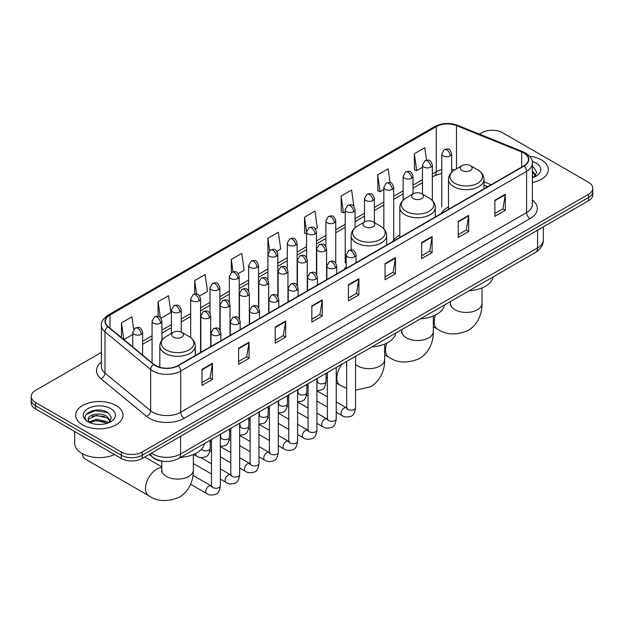 <?xml version="1.0" encoding="UTF-8"?>
<svg xmlns="http://www.w3.org/2000/svg" width="624" height="624" viewBox="0 0 624 624"><rect width="100%" height="100%" fill="white"/><g stroke="black" fill="none" stroke-linecap="round" stroke-linejoin="round"><path stroke-width="0.94" d="M346.187 266.729A26.13 15.085 0 0 0 343.941 269.716M399.82 235.022A26.13 15.085 0 0 0 392.613 241.621M448.484 206.918A26.13 15.085 0 0 0 441.277 213.517M487.672 186.732L483.982 185.242M164.369 461.425A14.789 8.541 180 0 1 153.286 457.805L149.183 454.42M101.416 352.373L35.529 390.413A14.789 8.541 0 0 0 31.2 396.451L31.2 402.893A14.789 8.541 0 0 0 35.529 408.931L121.298 458.445A14.789 8.541 0 0 0 142.217 458.445L588.471 200.803A14.789 8.541 0 0 0 592.8 194.766L592.8 191.545A14.789 8.541 0 0 1 588.471 197.582A14.789 8.541 0 0 0 592.8 191.545L592.8 188.323A14.789 8.541 0 0 0 588.471 182.286L502.702 132.772A14.789 8.541 0 0 0 481.783 132.772L479.427 134.129M31.2 396.451A14.789 8.541 0 0 0 35.529 402.488L121.298 452.002A14.789 8.541 0 0 0 142.217 452.002L142.217 455.224L588.471 197.582L142.217 455.224A14.789 8.541 0 0 1 121.298 455.224A14.789 8.541 0 0 0 142.217 455.224L142.217 458.445M35.529 402.488L35.529 405.709L121.298 455.224L35.529 405.709A14.789 8.541 0 0 1 31.2 399.672A14.789 8.541 0 0 0 35.529 405.709L35.529 408.931M541.406 159.939A23.665 13.666 0 0 0 529.581 156.234A23.665 13.666 0 0 1 541.406 159.939A23.665 13.666 0 0 1 548.332 169.603A23.665 13.666 0 0 0 541.406 159.939M116.064 405.506A23.665 13.666 0 0 0 90.277 402.542A23.665 13.666 0 0 0 75.668 415.171A23.665 13.666 0 0 0 82.594 424.827A23.665 13.666 0 0 0 108.389 427.791A23.665 13.666 0 0 0 122.998 415.171A23.665 13.666 0 0 0 116.064 405.506A23.665 13.666 0 0 0 90.277 402.542A23.665 13.666 0 0 0 75.668 415.171A23.665 13.666 0 0 0 82.594 424.827A23.665 13.666 0 0 0 108.389 427.791A23.665 13.666 0 0 0 122.998 415.171A23.665 13.666 0 0 0 116.064 405.506M523.793 152.997A15.779 9.11 180 0 1 528.419 159.44A15.779 9.11 180 0 1 523.793 165.875L177.949 365.555A15.779 9.11 180 0 1 153.871 364.338L108.209 326.687A15.779 9.11 180 0 1 105.355 321.461A15.779 9.11 180 0 1 109.98 315.019L436.277 126.633A15.779 9.11 180 0 1 456.479 125.611L521.687 151.975A15.779 9.11 180 0 1 523.793 152.997M524.074 152.833A16.169 9.337 0 0 0 521.914 151.788L456.706 125.432A16.169 9.337 0 0 0 435.997 126.477L109.699 314.863A16.169 9.337 0 0 0 107.89 326.82L153.543 364.463A16.169 9.337 0 0 0 178.23 365.711L524.074 166.039A16.169 9.337 0 0 0 524.074 152.833M202.004 369.338L202.004 385.437L212.464 379.4L212.464 363.301L202.004 369.338M202.004 382.582L210.062 377.933L212.425 363.831A3.947 2.278 -120 0 0 212.464 363.301M209.992 377.972L212.464 379.4M238.61 348.2L238.61 364.307L249.07 358.262L249.07 342.163L238.61 348.2M238.61 361.444L246.667 356.795L249.031 342.701A3.947 2.278 -120 0 0 249.07 342.163M246.597 356.834L249.07 358.262M275.215 327.07L275.215 343.169L285.675 337.132L285.675 321.025L275.215 327.07M275.215 340.314L283.273 335.657L285.636 321.563A3.947 2.278 -120 0 0 285.675 321.025M283.202 335.704L285.675 337.132M311.828 305.932L311.828 322.031L322.288 315.994L322.288 299.894L311.828 305.932M311.828 319.176L319.878 314.527L322.241 300.425A3.947 2.278 -120 0 0 322.288 299.894M319.808 314.566L322.288 315.994M494.855 200.257L494.855 216.364L505.315 210.319L505.315 194.22L494.855 200.257M494.855 213.502L502.913 208.853L505.276 194.758A3.947 2.278 -120 0 0 505.315 194.22M502.843 208.892L505.315 210.319M458.25 221.395L458.25 237.494L468.71 231.457L468.71 215.358L458.25 221.395M458.25 234.64L466.307 229.991L468.671 215.888A3.947 2.278 -120 0 0 468.71 215.358M466.237 230.03L468.71 231.457M421.645 242.525L421.645 258.632L432.104 252.595L432.104 236.488L421.645 242.525M421.645 255.77L429.702 251.121L432.065 237.026A3.947 2.278 -120 0 0 432.104 236.488M429.632 251.16L432.104 252.595M385.039 263.663L385.039 279.763L395.499 273.725L395.499 257.626L385.039 263.663M385.039 276.908L393.097 272.259L395.452 258.157A3.947 2.278 -120 0 0 395.499 257.626M393.026 272.298L395.499 273.725M348.434 284.794L348.434 300.901L358.894 294.863L358.894 278.756L348.434 284.794M348.434 298.046L356.491 293.389L358.847 279.295A3.947 2.278 -120 0 0 358.894 278.756M356.421 293.436L358.894 294.863M532.358 182.528A23.665 13.666 0 0 0 548.332 169.603A23.665 13.666 0 0 1 532.358 182.528M142.217 452.002L588.471 194.36A14.789 8.541 0 0 0 592.8 188.323M199.586 295.932L207.503 291.353L205.14 274.529L194.688 280.574L194.688 294.029M160.953 318.232L170.898 312.491L168.535 295.667L158.075 301.704L158.075 316.36M133.7 329.41L131.929 316.805L121.469 322.842L121.469 337.623M315.471 229.024L317.327 227.955L314.964 211.13L304.504 217.168L304.676 233.173M353.878 206.443L351.569 189.992L341.11 196.03L341.281 212.035M390.109 182.614L388.175 168.854L377.715 174.899L377.887 190.905M426.535 160.196L424.78 147.724L414.328 153.761L414.492 169.767M238.212 273.624L244.109 270.223L241.753 253.399L231.293 259.436L231.293 272.626M276.845 251.324L280.714 249.085L278.359 232.261L267.899 238.298L267.953 254.374M267.953 279.903L267.899 254.241M267.899 238.298L269.623 250.567M306.579 233.883L304.504 233.111M304.504 217.168L306.579 231.964A4.93 2.847 0 0 0 308.022 233.969A4.93 2.847 0 0 0 314.995 233.969A4.93 2.847 0 0 0 316.446 231.956C314.441 225.638 312.499 226.894 309.044 227.69A4.93 2.847 60 0 1 311.509 227.932A4.93 2.847 -120 0 1 314.995 233.969M341.11 196.03L343.473 212.854L345.212 211.856M343.473 212.854L341.11 211.973M377.715 174.899L380.078 191.724L383.838 189.548M380.078 191.724L377.715 190.843M414.328 153.761L416.684 170.586L422.471 167.248M416.684 170.586L414.328 169.705M231.293 259.436L233.025 271.791M194.688 280.574L196.576 294.029M158.075 301.704L160.298 317.507M123.903 339.628L132.748 334.511M121.469 322.842L123.817 339.557M532.358 176.054L533.848 177.224M532.358 177.333L532.779 177.614M532.358 170.937L535.751 175.484M532.358 172.216L535.493 175.82M532.358 177.754A16.076 9.282 0 0 0 536.032 176.163A16.076 9.282 0 0 0 536.032 163.043A16.076 9.282 0 0 0 532.178 161.398M534.23 177.06L536.749 172.115L533.567 167.318M532.358 166.717L533.348 167.17M462.056 170.485A5.92 3.416 0 0 0 470.418 170.485A5.92 3.416 0 0 0 470.418 165.656L477.766 169.9A16.302 9.415 0 0 1 477.766 183.214A16.302 9.415 0 0 1 454.709 183.214A16.302 9.415 0 0 1 454.709 169.9C450.692 172.286 448.617 175.453 448.484 179.4A17.753 10.249 0 0 0 453.687 186.646A17.753 10.249 0 0 0 473.031 188.869A17.753 10.249 0 0 0 483.982 179.4C483.857 175.453 481.783 172.286 477.766 169.9L470.418 165.656A5.92 3.416 0 0 0 462.056 165.656A5.92 3.416 0 0 0 462.056 170.485M469.178 290.722A27.121 15.655 0 0 0 493.194 276.853M413.384 198.588A5.92 3.416 0 0 0 421.754 198.588A5.92 3.416 0 0 0 421.754 193.76L429.094 197.995A16.302 9.415 0 0 1 429.094 211.31A16.302 9.415 0 0 1 406.037 211.31A16.302 9.415 0 0 1 406.037 197.995C402.02 200.382 399.945 203.549 399.82 207.503A17.753 10.249 0 0 0 405.015 214.75A17.753 10.249 0 0 0 424.359 216.965A17.753 10.249 0 0 0 435.318 207.503C435.185 203.549 433.111 200.382 429.094 197.995L421.754 193.76A5.92 3.416 0 0 0 413.384 193.76A5.92 3.416 0 0 0 413.384 198.588M420.514 318.817A27.121 15.655 0 0 0 444.522 304.957M364.712 226.684A5.92 3.416 0 0 0 373.082 226.684A5.92 3.416 0 0 0 373.082 221.855L380.429 226.099A16.302 9.415 0 0 1 380.429 239.413A16.302 9.415 0 0 1 357.365 239.413A16.302 9.415 0 0 1 357.365 226.099C353.356 228.485 351.281 231.652 351.148 235.599A17.753 10.249 0 0 0 356.343 242.845A17.753 10.249 0 0 0 375.687 245.068A17.753 10.249 0 0 0 386.646 235.599C386.513 231.652 384.446 228.485 380.429 226.099L373.082 221.855A5.92 3.416 0 0 0 364.712 221.855A5.92 3.416 0 0 0 364.712 226.684M371.842 346.921A27.121 15.655 0 0 0 395.858 333.052M82.352 453.664A15.779 9.11 120 0 0 85.519 459.225L148.762 495.737A15.779 9.11 -60 0 1 146.344 483.093A15.779 9.11 -60 0 1 156.647 469.193A15.779 9.11 -60 0 1 161.788 467.672M173.386 337.147A5.92 3.416 0 0 0 181.748 337.147A5.92 3.416 0 0 0 181.748 332.319L189.095 336.562A16.302 9.415 0 0 1 189.095 349.877A16.302 9.415 0 0 1 166.039 349.877A16.302 9.415 0 0 1 166.039 336.562C162.022 338.949 159.947 342.116 159.814 346.063A17.753 10.249 0 0 0 165.017 353.309A17.753 10.249 0 0 0 184.361 355.532A17.753 10.249 0 0 0 195.312 346.063C195.187 342.116 193.112 338.949 189.095 336.562L181.748 332.319A5.92 3.416 0 0 0 173.386 332.319A5.92 3.416 0 0 0 173.386 337.147M180.508 457.384A27.121 15.655 0 0 0 204.524 443.516M145.252 457.283A4.438 2.558 -60 0 1 145.181 456.729M74.677 431.527L74.677 443.344A24.656 14.235 0 0 0 81.9 453.414A24.656 14.235 0 0 0 114.543 454.545M96.658 424.32L100.378 424.429M89.271 421.957L96.447 419.227L107.211 421.738L108.514 422.783M89.934 422.651L96.447 420.498L107.445 423.181M89.388 422.456L88.234 419.757A11.146 6.435 0 0 0 90.028 422.737M110.409 421.052L107.211 416.629C100.526 411.637 86.759 414.718 88.234 419.757L88.187 419.266M88.257 419.913L88.569 419.086L96.447 415.389L107.211 417.908L110.159 421.379M108.896 422.627L111.415 417.682L108.225 412.885C96.954 404.781 76.908 415.459 88.483 422.011L89.06 422.362M110.698 408.603A16.076 9.282 0 0 0 87.968 408.603A16.076 9.282 0 0 0 87.968 421.73A16.076 9.282 0 0 0 110.698 421.73A16.076 9.282 0 0 0 110.698 408.603M86.135 414.492L95.573 410.623L108.014 412.737M92.032 416.38L95.573 415.732L104.45 416.497M92.032 421.489L95.573 420.849L104.45 421.606M151.351 453.172A19.718 11.388 0 0 0 152.677 454.015A19.718 11.388 0 0 0 180.562 454.015L537.568 247.9A19.718 11.388 0 0 0 543.34 239.85C543.488 244.748 540.883 248.937 535.525 252.416L178.519 458.531A9.859 5.694 60 0 0 180.562 454.015L180.562 436.301M537.568 230.186L537.568 247.9A9.859 5.694 60 0 1 535.525 252.416M150.548 453.632A9.859 6.599 129.5 0 0 152.272 456.838L149.276 454.366M588.471 200.803L588.471 194.36M121.298 458.445L121.298 452.002M532.358 200.008A24.656 14.235 180 0 1 530.072 218.618L184.228 418.291A4.93 2.847 60 0 1 180.742 412.246L526.586 212.573A19.718 11.388 0 0 0 532.358 204.524L532.358 163.301A19.718 11.388 180 0 1 526.586 171.35A4.93 2.847 -120 0 0 524.074 166.039M184.228 418.291A24.656 14.235 180 0 1 149.362 418.291A24.656 14.235 180 0 1 146.601 416.387L100.94 378.737A24.656 14.235 180 0 1 101.416 362.037M152.849 412.246A19.718 11.388 0 0 0 180.742 412.246L180.742 371.023A19.718 11.388 180 0 1 150.641 369.509L104.98 331.859A19.718 11.388 180 0 1 101.416 325.33L101.416 366.553A19.718 11.388 0 0 0 104.98 373.082L150.641 410.732A19.718 11.388 0 0 0 152.849 412.246M532.358 163.301C533.021 160.22 530.751 156.788 525.564 152.997L522.974 151.733A4.93 2.309 112 0 0 521.914 151.788M522.974 151.733L457.766 125.377C449.6 122.483 441.847 122.905 434.507 126.633A4.93 2.847 60 0 1 435.997 126.477M109.699 314.863A4.93 2.847 -120 0 0 108.209 315.019C103.093 318.7 100.823 322.132 101.416 325.33M107.89 326.82A4.93 3.299 129.5 0 0 104.98 331.859L104.98 373.082A4.93 3.299 -50.5 0 1 100.94 378.737M457.766 125.377A4.93 2.309 112 0 0 456.706 125.432M153.543 364.463A4.93 3.299 129.5 0 0 150.641 369.509L150.641 410.732A4.93 3.299 -50.5 0 1 146.601 416.387M178.23 365.711A4.93 2.847 60 0 1 180.742 371.023L526.586 171.35L526.586 212.573A4.93 2.847 60 0 0 530.072 218.618M109.98 315.019L109.98 328.146M521.687 151.975L521.687 167.092M456.479 125.611L456.479 168.87M491.158 184.72L483.982 181.818M454.498 170.017A15.779 9.11 0 0 0 451.643 169.385M441.784 169.658A15.779 9.11 0 0 0 436.277 171.725L432.331 174.002M436.277 126.633L436.277 171.725A8.876 5.125 60 0 1 434.437 175.789L432.331 177.005M422.471 179.696L413.018 185.156M403.151 190.85L393.697 196.303M383.838 201.997L374.384 207.457M364.525 213.151L355.072 218.611M345.212 224.297L335.759 229.757M325.9 235.451L316.446 240.911M306.579 246.605L297.125 252.057M287.266 257.751L277.813 263.211M267.953 268.905L258.5 274.365M248.641 280.059L239.187 285.511M229.328 291.205L219.874 296.665M210.007 302.359L200.554 307.811M190.694 313.505L181.241 318.965M171.382 324.659L161.928 330.119M152.069 335.813L142.615 341.266M348.434 285.308L358.847 279.295M385.039 264.17L395.452 258.157M421.645 243.04L432.065 237.026M458.25 221.902L468.671 215.888M494.855 200.772L505.276 194.758M311.828 306.439L322.241 300.425M275.215 327.577L285.636 321.563M238.61 348.715L249.031 342.701M202.004 369.845L212.425 363.831M482.017 287.89L482.017 303.334A15.779 9.11 180 0 1 477.391 309.777A15.779 9.11 180 0 1 455.083 309.777A15.779 9.11 180 0 1 450.458 303.334L450.255 305.198M482.017 303.334C482.227 312.46 478.756 324.035 468 330.541C456.199 335.462 446.012 334.971 437.432 329.074A15.779 9.11 -60 0 1 435.482 315.011M433.345 315.986L433.345 331.438A15.779 9.11 180 0 1 428.719 337.88A15.779 9.11 180 0 1 406.411 337.88A15.779 9.11 180 0 1 401.786 331.438L401.583 333.294M433.345 331.438C433.555 340.556 430.092 352.139 419.328 358.644C407.534 363.558 397.34 363.074 388.76 357.178A15.779 9.11 -60 0 1 386.818 343.106M384.673 344.089L384.673 359.533A15.779 9.11 180 0 1 380.055 365.976A15.779 9.11 180 0 1 357.739 365.976A15.779 9.11 180 0 1 355.555 364.393M346.679 388.339L340.088 385.273A15.779 9.11 -60 0 1 342.053 364.112M193.346 454.553L193.346 469.997A15.779 9.11 180 0 1 188.721 476.44A15.779 9.11 180 0 1 166.413 476.44A15.779 9.11 180 0 1 161.788 469.997L161.585 471.861M354.604 256.838A4.93 2.847 0 0 0 356.047 254.826C354.05 248.5 352.1 249.764 348.652 250.559A4.93 2.847 60 0 1 351.117 250.801A4.93 2.847 -120 0 1 354.604 256.838A4.93 2.847 0 0 1 347.63 256.838A4.93 2.847 0 0 1 346.187 254.826L348.652 250.559M336.242 412.23L341.929 415.514A4.438 2.558 -60 0 1 341.242 411.957A4.438 2.558 -60 0 1 344.144 408.041A4.438 2.558 -60 0 1 344.339 407.94A4.438 2.558 -60 0 1 346.359 407.823L336.242 401.981M346.936 408.275L346.538 408.603L346.679 407.644A4.438 2.558 -0 0 0 347.981 409.453A4.438 2.558 -0 0 0 354.05 409.562A4.438 2.558 -0 0 0 355.555 407.644C354.947 412.792 353.348 415.67 350.766 416.278C347.061 417.401 344.113 417.152 341.929 415.514M335.291 267.992A4.93 2.847 0 0 0 336.734 265.98C334.729 259.654 332.787 260.91 329.339 261.706A4.93 2.847 60 0 1 331.804 261.947A4.93 2.847 -120 0 1 335.291 267.992A4.93 2.847 0 0 1 328.318 267.992A4.93 2.847 0 0 1 326.875 265.98L329.339 261.706M316.922 423.376L322.608 426.66A4.438 2.558 -60 0 1 321.929 423.103A4.438 2.558 -60 0 1 324.831 419.195A4.438 2.558 -60 0 1 325.026 419.086A4.438 2.558 -60 0 1 327.046 418.977L316.922 413.135M327.616 419.422L327.226 419.749L327.366 418.79A4.438 2.558 -0 0 0 328.669 420.607A4.438 2.558 -0 0 0 334.737 420.716A4.438 2.558 -0 0 0 336.242 418.79C335.634 423.946 334.035 426.824 331.453 427.424C327.748 428.555 324.8 428.298 322.608 426.66M315.978 279.139A4.93 2.847 0 0 0 317.421 277.126C315.416 270.8 313.474 272.064 310.027 272.86A4.93 2.847 60 0 1 312.491 273.101A4.93 2.847 -120 0 1 315.978 279.139A4.93 2.847 0 0 1 309.005 279.139A4.93 2.847 0 0 1 307.554 277.126L310.027 272.86M297.609 434.53L303.295 437.814A4.438 2.558 -60 0 1 302.617 434.257A4.438 2.558 -60 0 1 305.518 430.349A4.438 2.558 -60 0 1 305.713 430.24A4.438 2.558 -60 0 1 307.733 430.123L297.609 424.281M308.303 430.576L307.905 430.903L308.053 429.944A4.438 2.558 -0 0 0 309.348 431.753A4.438 2.558 -0 0 0 315.424 431.863A4.438 2.558 -0 0 0 316.922 429.944C316.313 435.1 314.722 437.978 312.14 438.578C308.428 439.709 305.479 439.452 303.295 437.814M296.657 290.293A4.93 2.847 0 0 0 298.1 288.28C296.104 281.954 294.161 283.21 290.706 284.006A4.93 2.847 60 0 1 293.171 284.255A4.93 2.847 -120 0 1 296.657 290.293A4.93 2.847 0 0 1 289.684 290.293A4.93 2.847 0 0 1 288.241 288.28L290.706 284.006M278.296 445.684L283.982 448.96A4.438 2.558 -60 0 1 283.304 445.411A4.438 2.558 -60 0 1 286.198 441.496A4.438 2.558 -60 0 1 286.4 441.394A4.438 2.558 -60 0 1 288.421 441.277L278.296 435.435M288.99 441.722L288.592 442.049L288.733 441.098A4.438 2.558 -0 0 0 290.035 442.907A4.438 2.558 -0 0 0 296.111 443.017A4.438 2.558 -0 0 0 297.609 441.098C297.001 446.246 295.409 449.124 292.828 449.732C289.115 450.856 286.166 450.598 283.982 448.96M277.345 301.439A4.93 2.847 0 0 0 278.788 299.426C276.791 293.108 274.841 294.364 271.393 295.16A4.93 2.847 60 0 1 273.858 295.402A4.93 2.847 -120 0 1 277.345 301.439A4.93 2.847 0 0 1 270.371 301.439A4.93 2.847 0 0 1 268.928 299.426L271.393 295.16M258.983 456.83L264.67 460.114A4.438 2.558 -60 0 1 263.991 456.557A4.438 2.558 -60 0 1 266.885 452.65A4.438 2.558 -60 0 1 267.08 452.54A4.438 2.558 -60 0 1 269.108 452.431L258.983 446.581M269.677 452.876L269.279 453.203L269.42 452.244A4.438 2.558 -0 0 0 270.722 454.054A4.438 2.558 -0 0 0 276.791 454.171A4.438 2.558 -0 0 0 278.296 452.244C277.688 457.4 276.089 460.278 273.507 460.879C269.802 462.01 266.854 461.752 264.67 460.114M258.032 312.593A4.93 2.847 0 0 0 259.475 310.58C257.478 304.255 255.528 305.518 252.08 306.314A4.93 2.847 60 0 1 254.545 306.556A4.93 2.847 -120 0 1 258.032 312.593A4.93 2.847 0 0 1 251.059 312.593A4.93 2.847 0 0 1 249.616 310.58L252.08 306.314M239.671 467.984L245.357 471.268A4.438 2.558 -60 0 1 244.67 467.711A4.438 2.558 -60 0 1 247.572 463.796A4.438 2.558 -60 0 1 247.767 463.694A4.438 2.558 -60 0 1 249.787 463.577L239.671 457.735M250.364 464.03L249.967 464.357L250.107 463.398A4.438 2.558 -0 0 0 251.41 465.208A4.438 2.558 -0 0 0 257.478 465.317A4.438 2.558 -0 0 0 258.983 463.398C258.375 468.546 256.776 471.424 254.194 472.033C250.489 473.156 247.541 472.906 245.357 471.268M238.719 323.747A4.93 2.847 0 0 0 240.162 321.734C238.157 315.409 236.215 316.664 232.768 317.46A4.93 2.847 60 0 1 235.232 317.71A4.93 2.847 -120 0 1 238.719 323.747A4.93 2.847 0 0 1 231.746 323.747A4.93 2.847 0 0 1 230.303 321.734L232.768 317.46M220.35 479.131L226.036 482.414A4.438 2.558 -60 0 1 225.358 478.858A4.438 2.558 -60 0 1 228.259 474.95A4.438 2.558 -60 0 1 228.454 474.841A4.438 2.558 -60 0 1 230.474 474.731L220.35 468.889M231.044 475.176L230.654 475.504L230.794 474.544A4.438 2.558 -0 0 0 232.089 476.362A4.438 2.558 -0 0 0 238.165 476.471A4.438 2.558 -0 0 0 239.671 474.544C239.062 479.7 237.463 482.578 234.881 483.179C231.169 484.31 228.228 484.052 226.036 482.414M219.406 334.893A4.93 2.847 0 0 0 220.849 332.881C218.845 326.563 216.902 327.818 213.455 328.614A4.93 2.847 60 0 1 215.92 328.856A4.93 2.847 -120 0 1 219.406 334.893A4.93 2.847 0 0 1 212.433 334.893A4.93 2.847 0 0 1 210.982 332.881L213.455 328.614M190.601 484.255L206.723 493.568A4.438 2.558 -60 0 1 206.045 490.012A4.438 2.558 -60 0 1 208.946 486.104A4.438 2.558 -60 0 1 209.141 485.995A4.438 2.558 -60 0 1 211.162 485.885L192.995 475.394M211.731 486.33L211.333 486.658L211.481 485.698A4.438 2.558 -0 0 0 212.776 487.508A4.438 2.558 -0 0 0 218.852 487.617A4.438 2.558 -0 0 0 220.35 485.698C219.742 490.854 218.15 493.732 215.569 494.333C211.856 495.464 208.907 495.206 206.723 493.568M325.143 250.981A4.93 2.847 0 0 0 326.586 248.968C324.589 242.642 322.639 243.906 319.192 244.702A4.93 2.847 60 0 1 321.656 244.943A4.93 2.847 -120 0 1 325.143 250.981A4.93 2.847 0 0 1 318.17 250.981A4.93 2.847 0 0 1 316.727 248.968L319.192 244.702M317.476 381.966L317.078 382.294L317.218 381.334A4.438 2.558 -0 0 0 318.521 383.144A4.438 2.558 -0 0 0 324.589 383.253A4.438 2.558 -0 0 0 326.095 381.334C325.486 386.49 323.887 389.368 321.305 389.969L316.922 390.702M305.83 262.135A4.93 2.847 0 0 0 307.273 260.122C305.269 253.796 303.326 255.052 299.879 255.848A4.93 2.847 60 0 1 302.344 256.097A4.93 2.847 -120 0 1 305.83 262.135A4.93 2.847 0 0 1 298.857 262.135A4.93 2.847 0 0 1 297.414 260.122L299.879 255.848M298.163 393.112L297.765 393.44L297.905 392.488A4.438 2.558 -0 0 0 299.208 394.298A4.438 2.558 -0 0 0 305.276 394.407A4.438 2.558 -0 0 0 306.782 392.488C306.173 397.636 304.574 400.514 301.993 401.123L297.609 401.856M286.517 273.281A4.93 2.847 0 0 0 287.96 271.268C285.956 264.943 284.014 266.206 280.566 267.002A4.93 2.847 60 0 1 283.031 267.244A4.93 2.847 -120 0 1 286.517 273.281A4.93 2.847 0 0 1 279.544 273.281A4.93 2.847 0 0 1 278.101 271.268L280.566 267.002M278.842 404.266L278.452 404.594L278.593 403.634A4.438 2.558 -0 0 0 279.887 405.444A4.438 2.558 -0 0 0 285.964 405.561A4.438 2.558 -0 0 0 287.469 403.634C286.861 408.79 285.262 411.668 282.68 412.269L278.296 413.002M267.197 284.435A4.93 2.847 0 0 0 268.648 282.422C266.643 276.097 264.701 277.36 261.245 278.148A4.93 2.847 60 0 1 263.71 278.398A4.93 2.847 -120 0 1 267.197 284.435A4.93 2.847 0 0 1 260.231 284.435A4.93 2.847 0 0 1 258.781 282.422L261.245 278.148M259.529 415.42L259.132 415.748L259.28 414.788A4.438 2.558 -0 0 0 260.575 416.598A4.438 2.558 -0 0 0 266.651 416.707A4.438 2.558 -0 0 0 268.148 414.788C267.54 419.936 265.949 422.815 263.367 423.423L258.983 424.156M247.884 295.589A4.93 2.847 0 0 0 249.327 293.569C247.33 287.251 245.388 288.506 241.933 289.302A4.93 2.847 60 0 1 244.397 289.544A4.93 2.847 -120 0 1 247.884 295.589A4.93 2.847 0 0 1 240.911 295.589A4.93 2.847 0 0 1 239.468 293.569L241.933 289.302M240.217 426.566L239.819 426.894L239.959 425.935A4.438 2.558 -0 0 0 241.262 427.752A4.438 2.558 -0 0 0 247.338 427.861A4.438 2.558 -0 0 0 248.836 425.935C248.227 431.09 246.636 433.969 244.046 434.569L239.671 435.31M228.571 306.735A4.93 2.847 0 0 0 230.014 304.723C228.017 298.397 226.067 299.66 222.62 300.456A4.93 2.847 60 0 1 225.085 300.698A4.93 2.847 -120 0 1 228.571 306.735A4.93 2.847 0 0 1 221.598 306.735A4.93 2.847 0 0 1 220.155 304.723L222.62 300.456M220.904 437.72L220.506 438.048L220.646 437.089A4.438 2.558 -0 0 0 221.949 438.898A4.438 2.558 -0 0 0 228.017 439.007A4.438 2.558 -0 0 0 229.523 437.089C228.914 442.244 227.315 445.123 224.734 445.723L220.35 446.456M209.258 317.889A4.93 2.847 0 0 0 210.701 315.877C208.697 309.551 206.755 310.807 203.307 311.602A4.93 2.847 60 0 1 205.772 311.852A4.93 2.847 -120 0 1 209.258 317.889A4.93 2.847 0 0 1 202.285 317.889A4.93 2.847 0 0 1 200.842 315.877L203.307 311.602M201.583 449.085A4.438 2.558 -0 0 0 202.636 450.052A4.438 2.558 -0 0 0 208.705 450.161A4.438 2.558 -0 0 0 210.21 448.243C209.602 453.391 208.003 456.269 205.421 456.877C201.716 458 198.767 457.743 196.576 456.105A4.438 2.558 -60 0 1 195.663 454.077A4.438 2.558 -60 0 1 195.702 453.461M450.2 155.914A4.93 2.847 0 0 0 451.643 153.902C449.639 147.576 447.697 148.84 444.249 149.635A4.93 2.847 60 0 1 446.714 149.877A4.93 2.847 -120 0 1 450.2 155.914A4.93 2.847 0 0 1 443.227 155.914A4.93 2.847 0 0 1 441.784 153.902L444.249 149.635M430.888 167.068A4.93 2.847 0 0 0 432.331 165.056C430.326 158.73 428.384 159.986 424.936 160.781A4.93 2.847 60 0 1 427.401 161.031A4.93 2.847 -120 0 1 430.888 167.068A4.93 2.847 0 0 1 423.914 167.068A4.93 2.847 0 0 1 422.471 165.056L424.936 160.781M411.567 178.214A4.93 2.847 0 0 0 413.018 176.202C411.013 169.884 409.071 171.14 405.616 171.935A4.93 2.847 60 0 1 408.08 172.177A4.93 2.847 -120 0 1 411.567 178.214A4.93 2.847 0 0 1 404.594 178.214A4.93 2.847 0 0 1 403.151 176.202L405.616 171.935M392.254 189.368A4.93 2.847 0 0 0 393.697 187.356C391.7 181.03 389.75 182.294 386.303 183.089A4.93 2.847 60 0 1 388.768 183.331A4.93 2.847 -120 0 1 392.254 189.368A4.93 2.847 0 0 1 385.281 189.368A4.93 2.847 0 0 1 383.838 187.356L386.303 183.089M372.941 200.522A4.93 2.847 0 0 0 374.384 198.51C372.388 192.184 370.438 193.44 366.99 194.236A4.93 2.847 60 0 1 369.455 194.477A4.93 2.847 -120 0 1 372.941 200.522A4.93 2.847 0 0 1 365.968 200.522A4.93 2.847 0 0 1 364.525 198.51L366.99 194.236M353.629 211.669A4.93 2.847 0 0 0 355.072 209.656C353.067 203.33 351.125 204.594 347.677 205.39A4.93 2.847 60 0 1 350.142 205.631A4.93 2.847 -120 0 1 353.629 211.669A4.93 2.847 0 0 1 346.655 211.669A4.93 2.847 0 0 1 345.212 209.656L347.677 205.39M334.316 222.823A4.93 2.847 0 0 0 335.759 220.81C333.754 214.484 331.812 215.74 328.364 216.536A4.93 2.847 60 0 1 330.829 216.785A4.93 2.847 -120 0 1 334.316 222.823A4.93 2.847 0 0 1 327.343 222.823A4.93 2.847 0 0 1 325.9 220.81L328.364 216.536M295.682 245.123A4.93 2.847 0 0 0 297.125 243.11C295.129 236.785 293.179 238.048 289.731 238.844A4.93 2.847 60 0 1 292.196 239.086A4.93 2.847 -120 0 1 295.682 245.123A4.93 2.847 0 0 1 288.709 245.123A4.93 2.847 0 0 1 287.266 243.11L289.731 238.844M276.37 256.277A4.93 2.847 0 0 0 277.813 254.264C275.816 247.939 273.866 249.194 270.418 249.99A4.93 2.847 60 0 1 272.883 250.24A4.93 2.847 -120 0 1 276.37 256.277A4.93 2.847 0 0 1 269.396 256.277A4.93 2.847 0 0 1 267.953 254.264L270.418 249.99M257.057 267.423A4.93 2.847 0 0 0 258.5 265.411C256.495 259.093 254.553 260.348 251.105 261.144A4.93 2.847 60 0 1 253.57 261.386A4.93 2.847 -120 0 1 257.057 267.423A4.93 2.847 0 0 1 250.084 267.423A4.93 2.847 0 0 1 248.641 265.411L251.105 261.144M237.744 278.577A4.93 2.847 0 0 0 239.187 276.565C237.182 270.239 235.24 271.502 231.793 272.298A4.93 2.847 60 0 1 234.257 272.54A4.93 2.847 -120 0 1 237.744 278.577A4.93 2.847 0 0 1 230.771 278.577A4.93 2.847 0 0 1 229.328 276.565L231.793 272.298M218.423 289.731A4.93 2.847 0 0 0 219.874 287.719C217.87 281.393 215.927 282.649 212.472 283.444A4.93 2.847 60 0 1 214.937 283.686A4.93 2.847 -120 0 1 218.423 289.731A4.93 2.847 0 0 1 211.45 289.731A4.93 2.847 0 0 1 210.007 287.719L212.472 283.444M199.111 300.877A4.93 2.847 0 0 0 200.554 298.865C198.557 292.539 196.607 293.803 193.159 294.598A4.93 2.847 60 0 1 195.624 294.84A4.93 2.847 -120 0 1 199.111 300.877A4.93 2.847 0 0 1 192.137 300.877A4.93 2.847 0 0 1 190.694 298.865L193.159 294.598M179.798 312.031A4.93 2.847 0 0 0 181.241 310.019C179.244 303.693 177.294 304.949 173.846 305.744A4.93 2.847 60 0 1 176.311 305.994A4.93 2.847 -120 0 1 179.798 312.031A4.93 2.847 0 0 1 172.825 312.031A4.93 2.847 0 0 1 171.382 310.019L173.846 305.744M160.485 323.177A4.93 2.847 0 0 0 161.928 321.165C159.923 314.847 157.981 316.103 154.534 316.898A4.93 2.847 60 0 1 156.998 317.14A4.93 2.847 -120 0 1 160.485 323.177A4.93 2.847 0 0 1 153.512 323.177A4.93 2.847 0 0 1 152.069 321.165L154.534 316.898M141.172 334.331A4.93 2.847 0 0 0 142.615 332.319C140.611 325.993 138.668 327.257 135.221 328.052A4.93 2.847 60 0 1 137.686 328.294A4.93 2.847 -120 0 1 141.172 334.331A4.93 2.847 0 0 1 134.199 334.331A4.93 2.847 0 0 1 132.748 332.319L135.221 328.052M178.519 458.531C170.586 462.517 162.653 462.517 154.713 458.531L152.272 456.838M543.34 239.85L543.34 226.855M434.507 126.633L108.209 315.019M441.784 173.293L434.437 175.789M422.471 182.699L413.018 188.152M403.151 193.846L393.697 199.306M383.838 205L374.384 210.46M364.525 216.154L355.072 221.606M345.212 227.3L335.759 232.76M325.9 238.454L316.446 243.914M306.579 249.6L297.125 255.06M287.266 260.754L277.813 266.214M267.953 271.908L258.5 277.36M248.641 283.054L239.187 288.514M229.328 294.208L219.874 299.668M210.007 305.362L200.554 310.814M190.694 316.508L181.241 321.968M171.382 327.662L161.928 333.122M152.069 338.809L142.615 344.269M487.781 186.67L483.982 185.141M437.432 329.074L433.345 326.719M483.982 188.861L483.982 179.4M448.484 209.36L448.484 179.4M462.056 165.656L454.709 169.9M450.458 301.532L450.458 303.334M388.76 357.178L384.673 354.814M435.318 216.965L435.318 207.503M399.82 237.455L399.82 207.503M413.384 193.76L406.037 197.995M401.786 329.628L401.786 331.438M384.673 359.533C384.883 368.651 381.42 380.234 370.656 386.74L355.555 390.187M340.088 385.273L336.242 383.05M327.366 377.926L326.095 377.192M386.646 245.06L386.646 235.599M351.148 249.896L351.148 235.599M364.712 221.855L357.365 226.099M193.346 469.997C193.557 479.115 190.094 490.698 179.33 497.203C167.528 502.125 157.342 501.634 148.762 495.737M195.312 355.524L195.312 346.063M159.814 367.279L159.814 346.063M173.386 332.319L166.039 336.562M161.788 466.822L144.745 456.986M161.788 461.183L161.788 469.997M347.264 408.182L346.359 407.823M355.555 356.32L355.555 407.644M356.047 262.727L356.047 254.826M327.366 407.105L316.922 401.076M308.053 395.951L306.517 395.07M346.679 361.444L346.679 407.644M346.187 268.421L346.187 254.826M327.366 396.856L316.922 390.827M327.951 419.328L327.046 418.977M336.242 367.474L336.242 418.79M336.734 273.881L336.734 265.98M308.053 418.252L297.609 412.23M288.733 407.105L287.204 406.216M327.366 372.598L327.366 418.79M326.875 279.568L326.875 265.98M308.053 408.01L297.609 401.981M308.638 430.482L307.733 430.123M316.922 378.62L316.922 429.944M317.421 285.028L317.421 277.126M288.733 429.406L278.296 423.376M269.42 418.252L267.883 417.37M308.053 383.744L308.053 429.944M307.554 290.722L307.554 277.126M288.733 419.156L278.296 413.135M289.318 441.636L288.421 441.277M297.609 389.774L297.609 441.098M298.1 296.182L298.1 288.28M269.42 440.56L258.983 434.53M250.107 429.406L248.57 428.516M288.733 394.898L288.733 441.098M288.241 301.876L288.241 288.28M269.42 430.31L258.983 424.281M270.005 452.782L269.108 452.431M278.296 400.928L278.296 452.244M278.788 307.328L278.788 299.426M250.107 451.706L239.671 445.684M230.794 440.56L229.258 439.67M269.42 406.052L269.42 452.244M268.928 313.022L268.928 299.426M250.107 441.457L239.671 435.435M250.692 463.936L249.787 463.577M258.983 412.074L258.983 463.398M259.475 318.482L259.475 310.58M230.794 462.86L220.35 456.83M211.481 451.706L209.945 450.824M250.107 417.199L250.107 463.398M249.616 324.176L249.616 310.58M230.794 452.611L220.35 446.581M231.379 475.09L230.474 474.731M239.671 423.228L239.671 474.544M240.162 329.636L240.162 321.734M211.481 474.014L193.346 463.538M230.794 428.353L230.794 474.544M230.303 335.33L230.303 321.734M211.481 463.765L200.772 457.579M212.066 486.236L211.162 485.885M220.35 434.382L220.35 485.698M220.849 340.782L220.849 332.881M211.481 439.507L211.481 485.698M210.982 346.476L210.982 332.881M317.803 381.872L316.906 381.514M326.095 373.331L326.095 381.334M326.586 279.739L326.586 248.968M317.218 378.456L317.218 381.334M308.053 386.654L306.782 385.921M316.727 274.607L316.727 248.968M298.49 393.026L297.586 392.668M306.782 384.478L306.782 392.488M307.273 290.885L307.273 260.122M297.905 389.602L297.905 392.488M288.733 397.808L287.469 397.075M297.414 285.761L297.414 260.122M279.178 404.173L278.273 403.822M287.469 395.632L287.469 403.634M287.96 302.039L287.96 271.268M278.593 400.756L278.593 403.634M269.42 408.954L268.148 408.221M278.101 296.915L278.101 271.268M259.865 415.327L258.96 414.968M268.148 406.786L268.148 414.788M268.648 313.186L268.648 282.422M259.28 411.91L259.28 414.788M250.107 420.108L248.836 419.375M258.781 308.061L258.781 282.422M240.544 426.473L239.647 426.122M248.836 417.932L248.836 425.935M249.327 324.34L249.327 293.569M239.959 423.056L239.959 425.935M230.794 431.254L229.523 430.521M239.468 319.215L239.468 293.569M221.231 437.627L220.334 437.268M229.523 429.086L229.523 437.089M230.014 335.494L230.014 304.723M220.646 434.21L220.646 437.089M211.481 442.408L210.21 441.675M220.155 330.361L220.155 304.723M210.21 440.24L210.21 448.243M210.701 346.64L210.701 315.877M196.576 456.105L193.658 454.42M200.842 352.334L200.842 315.877M451.643 172.216L451.643 153.902M441.784 207.043L441.784 153.902M432.331 200.491L432.331 165.056M422.471 194.173L422.471 165.056M413.018 193.97L413.018 176.202M403.151 200.14L403.151 176.202M393.697 239.944L393.697 187.356M383.838 228.782L383.838 187.356M374.384 222.612L374.384 198.51M364.525 221.965L364.525 198.51M355.072 227.705L355.072 209.656M345.212 262.798L345.212 209.656M335.759 263.032L335.759 220.81M325.9 246.449L325.9 220.81M316.446 274.186L316.446 231.956M306.579 257.603L306.579 231.956L309.044 227.69M297.125 285.332L297.125 243.11M287.266 268.749L287.266 243.11M277.813 296.486L277.813 254.264M258.5 307.632L258.5 265.411M248.641 291.057L248.641 265.411M239.187 318.786L239.187 276.565M229.328 302.203L229.328 276.565M219.874 329.94L219.874 287.719M210.007 313.357L210.007 287.719M200.554 352.006L200.554 298.865M190.694 337.615L190.694 298.865M181.241 332.062L181.241 310.019M171.382 333.473L171.382 310.019M161.928 340.072L161.928 321.165M152.069 362.848L152.069 321.165M142.615 355.056L142.615 332.319M132.748 346.921L132.748 332.319"/></g></svg>

